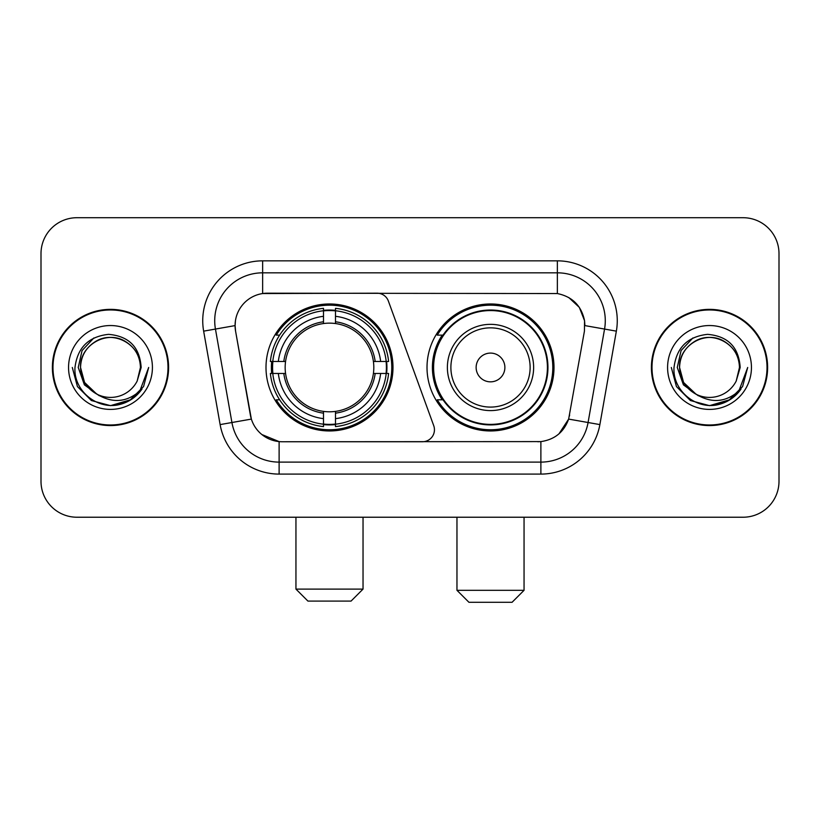 <?xml version="1.0" encoding="UTF-8"?>
<svg xmlns="http://www.w3.org/2000/svg" width="820" height="820" viewBox="0 0 820 820"><rect width="100%" height="100%" fill="white"/><g stroke="black" fill="none" stroke-linecap="round" stroke-linejoin="round"><path stroke-width="1.23" d="M262.636 260.842L262.636 293.55L377.128 293.191A11.982 11.982 0 0 1 388.383 301.073L433.729 425.672A11.982 11.982 0 0 1 422.474 441.744L282.223 441.744A32.349 32.349 0 0 1 250.366 415.022L235.576 331.157L251.361 419.092L231.927 422.515L215.445 329.066A47.919 47.919 0 0 1 262.636 272.824L557.364 272.824A47.919 47.919 0 0 1 604.555 329.066L588.073 422.515A47.919 47.919 0 0 1 540.882 462.111L279.118 462.111A47.919 47.919 0 0 1 231.927 422.515L220.129 424.596L203.647 331.147A59.901 59.901 0 0 1 262.636 260.842L557.364 260.842L557.364 293.55C572.37 296.676 581.431 305.737 584.557 320.743L584.424 331.157L568.639 419.092C563.914 432.119 554.658 439.622 540.882 441.601L282.223 441.744M265.998 367.473A63.499 63.499 0 0 0 329.486 430.961A63.499 63.499 0 0 0 392.985 367.473A63.499 63.499 0 0 0 329.486 303.974A63.499 63.499 0 0 0 265.998 367.473M557.364 293.55L267.433 293.191A32.349 32.349 0 0 0 235.576 331.157L235.084 325.601L215.445 329.066A47.919 47.919 0 0 1 214.717 320.743M271.697 373.459A58.107 58.107 0 0 1 271.697 361.476M442.236 399.811A58.107 58.107 0 0 1 442.236 335.124M554.002 367.473A63.499 63.499 0 0 1 490.514 430.961A63.499 63.499 0 0 1 427.015 367.473A63.499 63.499 0 0 1 490.514 303.974A63.499 63.499 0 0 1 554.002 367.473M52.377 367.473A58.107 58.107 0 0 0 110.485 425.57A58.107 58.107 0 0 0 168.592 367.473A58.107 58.107 0 0 0 110.485 309.365A58.107 58.107 0 0 0 52.377 367.473M651.408 367.473A58.107 58.107 0 0 0 709.515 425.57A58.107 58.107 0 0 0 767.622 367.473A58.107 58.107 0 0 0 709.515 309.365A58.107 58.107 0 0 0 651.408 367.473M235.084 325.54L235.442 320.743M557.364 260.842A59.901 59.901 0 0 1 616.353 331.147L599.871 424.596A59.901 59.901 0 0 1 540.882 474.093L279.118 474.093L279.118 441.601L261.846 434.528M568.752 297.527L579.32 307.356L584.557 320.743L584.916 325.601L616.353 331.147M540.882 474.093L540.882 441.601L537.776 441.744M604.555 329.066L588.073 422.515L568.639 419.092L558.984 433.831M569.633 415.022L569.439 416.037M250.561 416.037L250.366 415.022M779 253.657A35.937 35.937 0 0 0 743.063 217.71L76.936 217.71A35.937 35.937 0 0 0 41 253.657L41 481.289A35.937 35.937 0 0 0 76.936 517.225L743.063 517.225A35.937 35.937 0 0 0 779 481.289L779 253.657L779 481.289M41 253.657L41 481.289M743.063 217.71L76.936 217.71M76.936 517.225L743.063 517.225M167.998 367.473A57.502 57.502 0 0 0 110.485 309.96A57.502 57.502 0 0 0 52.982 367.473A57.502 57.502 0 0 0 110.485 424.975A57.502 57.502 0 0 0 167.998 367.473M131.108 399.606L110.485 405.654L91.389 400.539L77.418 386.558L72.303 367.473L77.418 386.558L91.389 400.539L110.485 405.654L129.581 400.539L143.561 386.558L148.676 367.473L139.236 392.595L133.896 397.638M99.251 395.752L84.398 384.836L78.238 367.473L82.061 350.57L93.88 337.942M96.637 394.02L84.552 382.448L80.534 367.473C80.944 356.177 85.936 347.526 95.51 341.53C114.175 329.579 141.46 345.322 140.435 367.473L137.155 381.095L141.163 367.473C139.8 347.157 128.935 336.118 108.558 334.345C88.673 336.528 77.48 347.567 74.989 367.473C73.431 389.695 95.366 408.739 117.127 405.08C127.592 403.061 135.884 397.71 142.003 389.029C128.186 402.302 113.201 404.045 97.047 394.235A29.95 29.95 0 0 0 137.155 381.095L140.435 367.473C141.46 345.322 114.175 329.579 95.51 341.53C85.936 347.526 80.944 356.177 80.534 367.473C79.519 345.322 106.795 329.579 125.46 341.53C135.044 347.526 140.035 356.177 140.435 367.473C141.46 345.322 114.175 329.579 95.51 341.53C85.936 347.526 80.944 356.177 80.534 367.473L84.552 382.448L96.637 394.02L84.552 382.448L80.534 367.473C81.067 379.537 86.571 388.454 97.047 394.235M68.552 367.473A41.933 41.933 0 0 0 110.485 409.405A41.933 41.933 0 0 0 152.417 367.473A41.933 41.933 0 0 0 110.485 325.54A41.933 41.933 0 0 0 68.552 367.473M142.003 389.029L131.282 399.494M131.026 399.658L117.28 405.049M148.676 367.473L143.561 386.558L129.581 400.539L110.485 405.654L91.389 400.539L77.418 386.558L72.303 367.473L77.418 386.558L91.389 400.539L110.485 405.654L129.581 400.539L143.561 386.558L148.676 367.473M767.018 367.473A57.502 57.502 0 0 0 709.515 309.96A57.502 57.502 0 0 0 652.002 367.473A57.502 57.502 0 0 0 709.515 424.975A57.502 57.502 0 0 0 767.018 367.473M730.056 399.658L709.515 405.654L690.419 400.539L676.438 386.558L671.324 367.473L676.438 386.558L690.419 400.539L709.515 405.654L728.611 400.539L742.582 386.558L747.697 367.473L738.266 392.595L732.916 397.638M698.281 395.752L683.419 384.836L677.269 367.473L681.082 350.57L692.91 337.942M739.466 367.473L736.186 381.095L740.183 367.473C738.82 347.157 727.955 336.118 707.588 334.345C687.693 336.528 676.51 347.567 674.019 367.473C672.461 389.695 694.396 408.739 716.147 405.08C726.612 403.061 734.904 397.71 741.034 389.029C727.207 402.302 712.221 404.045 696.067 394.235L683.572 382.448L679.565 367.473C679.964 356.177 684.956 347.526 694.54 341.53C713.205 329.579 740.48 345.322 739.466 367.473L736.186 381.095A29.95 29.95 0 0 1 696.067 394.235L683.572 382.448L679.565 367.473C679.964 356.177 684.956 347.526 694.54 341.53C713.205 329.579 740.48 345.322 739.466 367.473C739.056 356.177 734.064 347.526 724.49 341.53C705.825 329.579 678.54 345.322 679.565 367.473C679.964 356.177 684.956 347.526 694.54 341.53C713.205 329.579 740.48 345.322 739.466 367.473M696.067 394.235L683.572 382.448L679.565 367.473C680.098 379.537 685.602 388.454 696.067 394.235M667.582 367.473A41.933 41.933 0 0 0 709.515 409.405A41.933 41.933 0 0 0 751.448 367.473A41.933 41.933 0 0 0 709.515 325.54A41.933 41.933 0 0 0 667.582 367.473M741.034 389.029L730.302 399.494M747.697 367.473L742.582 386.558L728.611 400.539L709.515 405.654L690.419 400.539L676.438 386.558L671.324 367.473L676.438 386.558L690.419 400.539L709.515 405.654L728.611 400.539L742.582 386.558L747.697 367.473L742.582 386.558L728.611 400.539L709.515 405.654L690.419 400.539L676.438 386.558L671.324 367.473M351.052 601.091L307.93 601.091L295.948 589.108L363.034 589.108L351.052 601.091M335.482 424.186L335.482 426.595A59.419 59.419 0 0 0 388.608 373.459L386.199 373.459A57.031 57.031 0 0 1 335.482 424.186L335.482 418.641A51.516 51.516 0 0 0 380.654 373.459L373.407 373.459A44.331 44.331 0 0 0 335.482 323.551L335.482 310.76A57.031 57.031 0 0 1 386.199 361.476L388.608 361.476A59.419 59.419 0 0 0 335.482 308.351L335.482 310.76M272.783 373.459L270.374 373.459A59.419 59.419 0 0 0 323.5 426.595L323.5 424.186A57.031 57.031 0 0 1 272.783 373.459L278.329 373.459A51.516 51.516 0 0 0 323.5 418.641L323.5 411.394A44.331 44.331 0 0 0 373.407 373.459L375.181 373.459A46.084 46.084 0 0 1 335.482 413.157L335.482 418.641M323.5 310.76L323.5 308.351A59.419 59.419 0 0 0 270.374 361.476L272.783 361.476A57.031 57.031 0 0 1 323.5 310.76L323.5 316.305A51.516 51.516 0 0 0 278.329 361.476L285.565 361.476A44.331 44.331 0 0 0 323.5 411.394L323.5 413.157A46.084 46.084 0 0 1 283.802 373.459L278.329 373.459M272.896 373.459A56.908 56.908 0 0 1 272.896 361.476M335.482 310.882A56.908 56.908 0 0 0 323.5 310.882M386.087 361.476A56.908 56.908 0 0 1 386.087 373.459M386.199 361.476L380.654 361.476A51.516 51.516 0 0 0 335.482 316.305M380.654 373.459L386.199 373.459M323.5 418.641L323.5 424.186M373.407 361.476L380.654 361.476M335.482 411.466L335.482 413.157M323.5 411.394A44.331 44.331 0 0 1 285.565 373.459L283.802 373.459M335.482 424.063A56.908 56.908 0 0 1 323.5 424.063M278.329 361.476L272.783 361.476M323.5 323.469L323.5 316.305M335.482 323.551A44.331 44.331 0 0 0 285.565 361.476L283.802 361.476A46.084 46.084 0 0 1 323.5 321.778M335.482 323.469L335.482 321.778A46.084 46.084 0 0 1 375.181 361.476M279.64 335.124L276.248 335.124A62.299 62.299 0 0 1 391.786 367.473A62.299 62.299 0 0 1 276.248 399.811L279.64 399.811M512.069 602.29L468.948 602.29L456.965 590.308L524.052 590.308L512.069 602.29M504.884 367.473A14.381 14.381 0 0 0 490.514 353.092A14.381 14.381 0 0 0 476.133 367.473A14.381 14.381 0 0 0 490.514 381.843A14.381 14.381 0 0 0 504.884 367.473M533.635 367.473A43.132 43.132 0 0 0 490.514 324.341A43.132 43.132 0 0 0 447.382 367.473A43.132 43.132 0 0 0 490.514 410.594A43.132 43.132 0 0 0 533.635 367.473A43.132 43.132 0 0 1 490.514 410.594A43.132 43.132 0 0 1 447.382 367.473M547.411 367.473A56.908 56.908 0 0 0 490.514 310.565A56.908 56.908 0 0 0 433.606 367.473A56.908 56.908 0 0 0 490.514 424.381A56.908 56.908 0 0 0 547.411 367.473M552.803 367.473A62.299 62.299 0 0 1 437.265 399.811L443.036 399.811A57.441 57.441 0 0 0 528.51 410.543A57.441 57.441 0 0 0 528.51 324.392A57.441 57.441 0 0 0 443.036 335.124L437.265 335.124A62.299 62.299 0 0 1 552.803 367.473M279.118 474.093A59.901 59.901 0 0 1 220.129 424.596M203.647 331.147L215.445 329.066M588.073 422.515L599.871 424.596M335.482 411.394A44.331 44.331 0 0 0 373.407 373.459M323.5 424.596A57.441 57.441 0 0 0 335.482 424.596M386.62 373.459A57.441 57.441 0 0 0 386.62 361.476M335.482 310.339A57.441 57.441 0 0 0 323.5 310.339M530.13 367.473A39.616 39.616 0 0 0 490.514 327.846A39.616 39.616 0 0 0 450.887 367.473A39.616 39.616 0 0 0 490.514 407.089A39.616 39.616 0 0 0 530.13 367.473M363.034 517.225L363.034 589.108M295.948 517.225L295.948 589.108M524.052 517.225L524.052 590.308M456.965 517.225L456.965 590.308"/></g></svg>
